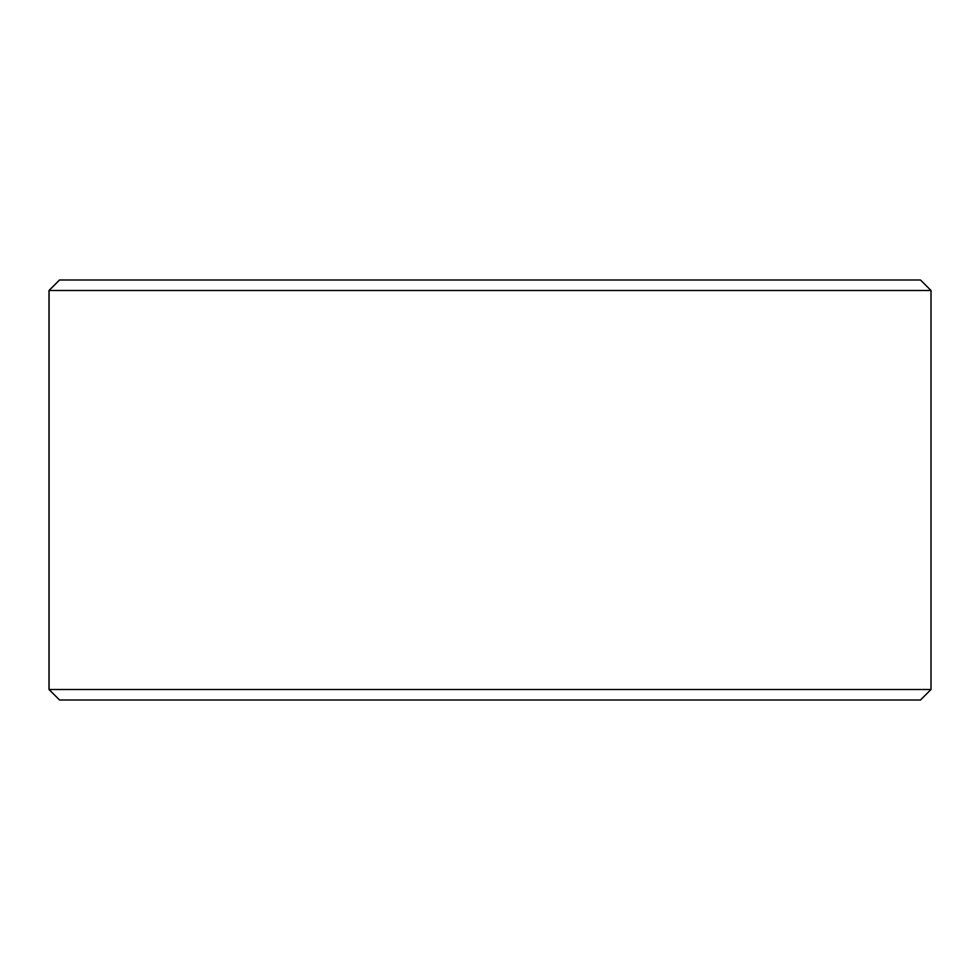 <?xml version="1.0" encoding="UTF-8"?>
<svg xmlns="http://www.w3.org/2000/svg" width="980" height="980" viewBox="0 0 980 980"><rect width="100%" height="100%" fill="white"/><g stroke="black" fill="none" stroke-linecap="round" stroke-linejoin="round"><path stroke-width="1.47" d="M49.061 689.504L59.559 700.002L49 689.504L49 290.497L59.498 279.998L920.502 279.998L931 290.497L49.061 290.497L49.061 689.504L931 689.504L931 290.497M59.559 279.998L49.061 290.497M59.559 700.002L920.502 700.002L931 689.504"/></g></svg>
